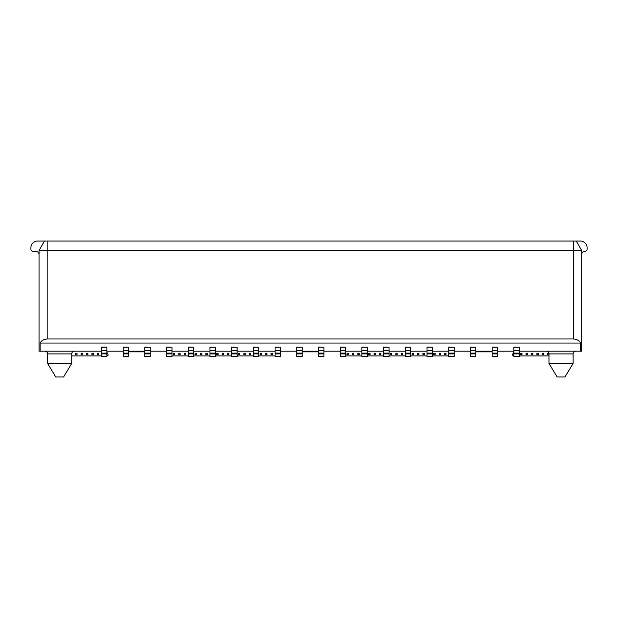 <?xml version="1.0" encoding="UTF-8"?>
<svg xmlns="http://www.w3.org/2000/svg" width="618" height="618" viewBox="0 0 618 618"><rect width="100%" height="100%" fill="white"/><g stroke="black" fill="none" stroke-linecap="round" stroke-linejoin="round"><path stroke-width="0.93" d="M548.977 363.399L573.125 363.399L573.125 353.905L548.977 353.905L548.977 363.399L557.119 376.965L564.991 376.965L573.125 363.399M47.586 363.399L71.734 363.399L71.734 353.905L47.586 353.905L47.586 363.399L55.728 376.965L63.592 376.965L71.734 363.399M575.837 351.186A2.711 2.711 0 0 0 573.125 353.905M74.446 351.186A2.711 2.711 0 0 0 71.734 353.905M39.042 254.601A3.252 3.252 0 0 0 35.782 251.348L33.071 251.348A2.171 2.171 0 0 1 30.9 249.178L30.9 247.818A6.783 6.783 0 0 1 37.683 241.035L580.317 241.035A6.783 6.783 0 0 1 587.1 247.818L587.1 249.178A2.171 2.171 0 0 1 584.929 251.348A3.252 3.252 0 0 0 581.677 254.601M519.274 351.186L581.677 351.186L581.677 250.529L576.246 241.035L581.677 250.529L573.535 250.529L573.535 338.981L47.177 338.981C43.716 339.305 41.367 340.657 40.131 343.052L40.131 351.186L101.445 351.186M44.465 241.035L39.042 250.529L573.535 250.529L573.535 241.035M580.58 351.186L580.58 343.052C579.344 340.657 576.996 339.305 573.535 338.981M580.58 343.052L40.131 343.052M39.042 250.529L39.042 351.186L40.131 351.186M39.042 342.233L39.042 351.186M106.868 351.186L123.144 351.186M128.575 351.186L144.851 351.186M150.282 351.186L166.559 351.186M171.982 351.186L188.266 351.186M193.689 351.186L209.965 351.186M215.396 351.186L231.673 351.186M237.103 351.186L253.38 351.186M258.803 351.186L275.087 351.186M280.51 351.186L296.794 351.186M302.217 351.186L318.494 351.186M323.925 351.186L340.201 351.186M345.624 351.186L361.909 351.186M367.331 351.186L383.616 351.186M389.039 351.186L405.315 351.186M410.746 351.186L427.023 351.186M432.445 351.186L448.73 351.186M470.437 351.186L454.153 351.186M475.86 351.186L492.137 351.186M497.567 351.186L513.844 351.186M101.445 353.905L101.445 356.617L106.868 356.617L106.868 347.123L101.445 347.123L101.445 353.905L106.868 353.905M519.274 347.27L513.844 347.123L513.844 356.617L519.274 356.617L519.274 347.27L513.844 347.27M497.567 347.27L492.137 347.123L492.137 356.617L497.567 356.617L497.567 347.27L492.137 347.27M475.86 347.27L470.437 347.123L470.437 356.617L475.86 356.617L475.86 347.27L470.437 347.27M454.153 347.27L448.73 347.123L448.73 356.617L454.153 356.617L454.153 347.27L448.73 347.27M432.445 347.27L427.023 347.123L427.023 356.617L432.445 356.617L432.445 347.27L427.023 347.27M410.746 347.27L405.315 347.123L405.315 356.617L410.746 356.617L410.746 347.27L405.315 347.27M389.039 347.27L383.616 347.123L383.616 356.617L389.039 356.617L389.039 347.27L383.616 347.27M367.331 347.27L361.909 347.123L361.909 356.617L367.331 356.617L367.331 347.27L361.909 347.27M345.624 347.27L340.201 347.123L340.201 356.617L345.624 356.617L345.624 347.27L340.201 347.27M323.925 347.27L318.494 347.123L318.494 356.617L323.925 356.617L323.925 347.27L318.494 347.27M302.217 347.27L296.794 347.123L296.794 356.617L302.217 356.617L302.217 347.27L296.794 347.27M280.51 347.27L275.087 347.123L275.087 356.617L280.51 356.617L280.51 347.27L275.087 347.27M258.803 347.27L253.38 347.123L253.38 356.617L258.803 356.617L258.803 347.27L253.38 347.27M237.103 347.27L231.673 347.123L231.673 356.617L237.103 356.617L237.103 347.27L231.673 347.27M215.396 347.27L209.965 347.123L209.965 356.617L215.396 356.617L215.396 347.27L209.965 347.27M193.689 347.27L188.266 347.123L188.266 356.617L193.689 356.617L193.689 347.27L188.266 347.27M171.982 347.27L166.559 347.123L166.559 356.617L171.982 356.617L171.982 347.27L166.559 347.27M150.282 347.27L144.851 347.123L144.851 356.617L150.282 356.617L150.282 347.27L144.851 347.27M128.575 347.27L123.144 347.123L123.144 356.617L128.575 356.617L128.575 347.27L123.144 347.27M106.868 351.534A2.711 2.711 0 0 0 107.663 353.45L108.227 355.095L106.868 355.914M275.087 355.914L258.803 355.914M253.38 355.914L237.103 355.914M231.673 355.914L215.396 355.914M209.965 355.914L193.689 355.914M188.266 355.914L171.982 355.914M448.73 355.914L432.445 355.914M427.023 355.914L410.746 355.914M405.315 355.914L389.039 355.914M383.616 355.914L367.331 355.914M361.909 355.914L345.624 355.914M513.844 351.534A2.711 2.711 0 0 1 513.048 353.45L512.484 355.095L513.844 355.914M548.977 355.914L519.274 355.914M101.445 355.914L71.734 355.914M548.884 353.195L547.757 353.195L547.757 354.554L548.977 354.554M536.903 354.554L538.263 354.554L538.263 353.195L536.903 353.195L536.903 354.554M526.057 354.554L527.409 354.554L527.409 353.195L526.057 353.195L526.057 354.554M439.236 354.554L440.588 354.554L440.588 353.195L439.236 353.195L439.236 354.554M417.529 354.554L418.88 354.554L418.88 353.195L417.529 353.195L417.529 354.554M395.821 354.554L397.181 354.554L397.181 353.195L395.821 353.195L395.821 354.554M374.114 354.554L375.474 354.554L375.474 353.195L374.114 353.195L374.114 354.554M352.414 354.554L353.766 354.554L353.766 353.195L352.414 353.195L352.414 354.554M265.586 354.554L266.945 354.554L266.945 353.195L265.586 353.195L265.586 354.554M243.886 354.554L245.238 354.554L245.238 353.195L243.886 353.195L243.886 354.554M222.179 354.554L223.538 354.554L223.538 353.195L222.179 353.195L222.179 354.554M200.471 354.554L201.831 354.554L201.831 353.195L200.471 353.195L200.471 354.554M178.764 354.554L180.124 354.554L180.124 353.195L178.764 353.195L178.764 354.554M91.943 354.554L93.303 354.554L93.303 353.195L91.943 353.195L91.943 354.554M81.097 354.554L82.449 354.554L82.449 353.195L81.097 353.195L81.097 354.554M75.666 354.554L77.026 354.554L77.026 353.195L75.666 353.195L75.666 354.554M86.52 354.554L87.88 354.554L87.88 353.195L86.52 353.195L86.52 354.554M97.374 354.554L98.725 354.554L98.725 353.195L97.374 353.195L97.374 354.554M173.341 354.554L174.701 354.554L174.701 353.195L173.341 353.195L173.341 354.554M184.195 354.554L185.554 354.554L185.554 353.195L184.195 353.195L184.195 354.554M195.049 354.554L196.4 354.554L196.4 353.195L195.049 353.195L195.049 354.554M205.902 354.554L207.254 354.554L207.254 353.195L205.902 353.195L205.902 354.554M216.756 354.554L218.108 354.554L218.108 353.195L216.756 353.195L216.756 354.554M227.602 354.554L228.961 354.554L228.961 353.195L227.602 353.195L227.602 354.554M238.455 354.554L239.815 354.554L239.815 353.195L238.455 353.195L238.455 354.554M249.309 354.554L250.669 354.554L250.669 353.195L249.309 353.195L249.309 354.554M260.163 354.554L261.522 354.554L261.522 353.195L260.163 353.195L260.163 354.554M271.016 354.554L272.376 354.554L272.376 353.195L271.016 353.195L271.016 354.554M346.984 354.554L348.343 354.554L348.343 353.195L346.984 353.195L346.984 354.554M357.837 354.554L359.197 354.554L359.197 353.195L357.837 353.195L357.837 354.554M368.691 354.554L370.043 354.554L370.043 353.195L368.691 353.195L368.691 354.554M379.545 354.554L380.897 354.554L380.897 353.195L379.545 353.195L379.545 354.554M390.398 354.554L391.75 354.554L391.75 353.195L390.398 353.195L390.398 354.554M401.244 354.554L402.604 354.554L402.604 353.195L401.244 353.195L401.244 354.554M412.098 354.554L413.457 354.554L413.457 353.195L412.098 353.195L412.098 354.554M422.951 354.554L424.311 354.554L424.311 353.195L422.951 353.195L422.951 354.554M433.805 354.554L435.165 354.554L435.165 353.195L433.805 353.195L433.805 354.554M444.659 354.554L446.018 354.554L446.018 353.195L444.659 353.195L444.659 354.554M520.626 354.554L521.986 354.554L521.986 353.195L520.626 353.195L520.626 354.554M531.48 354.554L532.84 354.554L532.84 353.195L531.48 353.195L531.48 354.554M542.334 354.554L543.685 354.554L543.685 353.195L542.334 353.195L542.334 354.554M144.851 351.843L128.575 351.843M318.494 351.843L302.217 351.843M492.137 351.843L475.86 351.843M106.868 356.617L101.445 356.617L106.868 356.617M128.575 356.617L123.144 356.617M150.282 356.617L144.851 356.617M171.982 356.617L166.559 356.617M193.689 356.617L188.266 356.617M215.396 356.617L209.965 356.617M237.103 356.617L231.673 356.617M258.803 356.617L253.38 356.617M280.51 356.617L275.087 356.617M302.217 356.617L296.794 356.617M323.925 356.617L318.494 356.617M345.624 356.617L340.201 356.617M367.331 356.617L361.909 356.617M389.039 356.617L383.616 356.617M410.746 356.617L405.315 356.617M432.445 356.617L427.023 356.617M454.153 356.617L448.73 356.617M475.86 356.617L470.437 356.617M497.567 356.617L492.137 356.617M519.274 356.617L513.844 356.617M47.177 241.035L47.177 338.981M106.868 353.117L101.445 353.117M101.445 350.553L106.868 350.553M106.868 347.27L101.445 347.27M513.844 350.553L519.274 350.553M519.274 353.117L513.844 353.117M513.844 353.905L519.274 353.905M492.137 350.553L497.567 350.553M497.567 353.117L492.137 353.117M492.137 353.905L497.567 353.905M470.437 350.553L475.86 350.553M475.86 353.117L470.437 353.117M470.437 353.905L475.86 353.905M448.73 350.553L454.153 350.553M454.153 353.117L448.73 353.117M448.73 353.905L454.153 353.905M427.023 350.553L432.445 350.553M432.445 353.117L427.023 353.117M427.023 353.905L432.445 353.905M405.315 350.553L410.746 350.553M410.746 353.117L405.315 353.117M405.315 353.905L410.746 353.905M383.616 350.553L389.039 350.553M389.039 353.117L383.616 353.117M383.616 353.905L389.039 353.905M361.909 350.553L367.331 350.553M367.331 353.117L361.909 353.117M361.909 353.905L367.331 353.905M340.201 350.553L345.624 350.553M345.624 353.117L340.201 353.117M340.201 353.905L345.624 353.905M318.494 350.553L323.925 350.553M323.925 353.117L318.494 353.117M318.494 353.905L323.925 353.905M296.794 350.553L302.217 350.553M302.217 353.117L296.794 353.117M296.794 353.905L302.217 353.905M275.087 350.553L280.51 350.553M280.51 353.117L275.087 353.117M275.087 353.905L280.51 353.905M253.38 350.553L258.803 350.553M258.803 353.117L253.38 353.117M253.38 353.905L258.803 353.905M231.673 350.553L237.103 350.553M237.103 353.117L231.673 353.117M231.673 353.905L237.103 353.905M209.965 350.553L215.396 350.553M215.396 353.117L209.965 353.117M209.965 353.905L215.396 353.905M188.266 350.553L193.689 350.553M193.689 353.117L188.266 353.117M188.266 353.905L193.689 353.905M166.559 350.553L171.982 350.553M171.982 353.117L166.559 353.117M166.559 353.905L171.982 353.905M144.851 350.553L150.282 350.553M150.282 353.117L144.851 353.117M144.851 353.905L150.282 353.905M123.144 350.553L128.575 350.553M128.575 353.117L123.144 353.117M123.144 353.905L128.575 353.905M548.977 353.905C548.83 352.268 547.927 351.364 546.266 351.186M47.586 353.905C47.424 352.252 46.52 351.348 44.875 351.186"/></g></svg>
